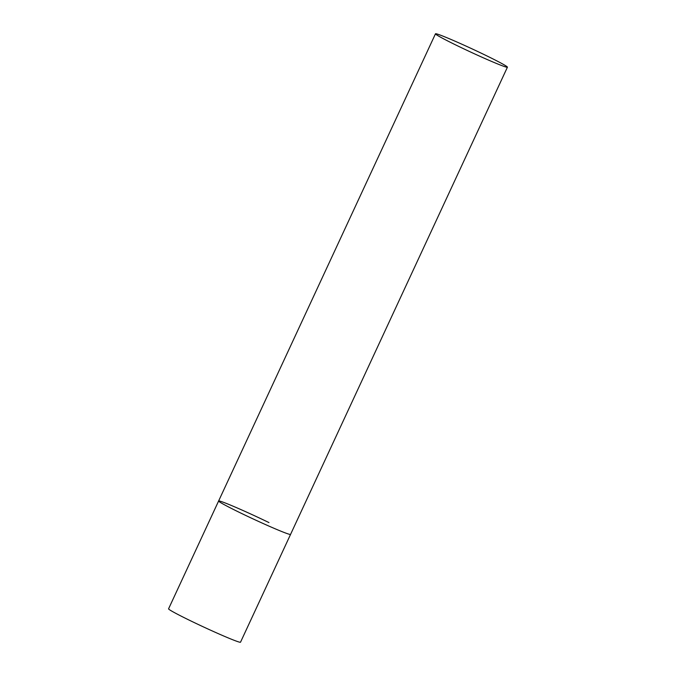 <?xml version="1.0" encoding="UTF-8"?>
<svg xmlns="http://www.w3.org/2000/svg" width="676" height="676" viewBox="0 0 676 676"><rect width="100%" height="100%" fill="white"/><g stroke="black" fill="none" stroke-linecap="round" stroke-linejoin="round"><path stroke-width="1.01" d="M507.422 67.194A39.656 1.741 24.9 0 0 479.149 52.187A39.656 1.741 24.9 0 0 438.47 34.451A39.656 1.741 24.9 0 0 435.479 33.8A39.656 1.741 24.9 0 0 463.753 48.816A39.656 1.741 24.9 0 0 504.44 66.544A39.656 1.741 24.9 0 0 507.422 67.194L240.521 642.2A39.656 1.741 -155.1 0 1 190.176 620.61A39.656 1.741 -155.1 0 1 168.577 608.806L218.618 500.992A39.656 1.741 24.9 0 0 246.892 515.999A39.656 1.741 24.9 0 0 287.579 533.736A39.656 1.741 24.9 0 0 290.562 534.386A39.656 1.741 -155.1 0 1 240.225 512.797A39.656 1.741 -155.1 0 1 218.618 500.992A39.656 1.741 -155.1 0 1 268.955 522.582M218.618 500.992L435.479 33.8"/></g></svg>
